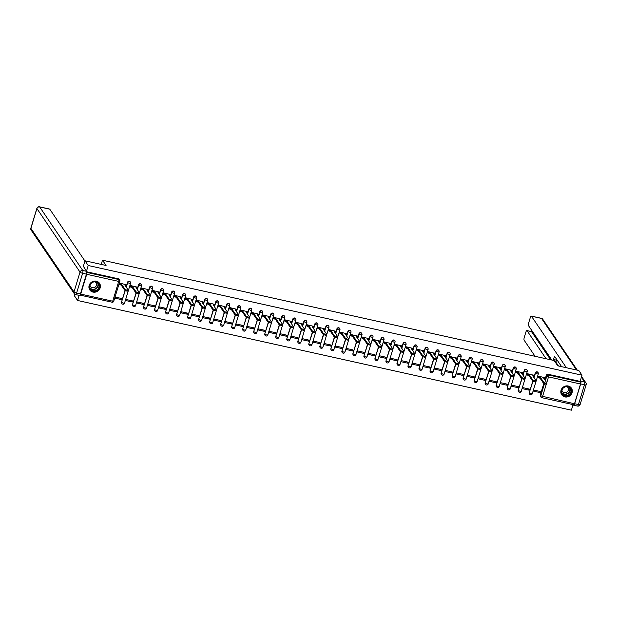 <?xml version="1.0" encoding="UTF-8"?>
<svg xmlns="http://www.w3.org/2000/svg" width="617" height="617" viewBox="0 0 617 617"><rect width="100%" height="100%" fill="white"/><g stroke="black" fill="none" stroke-linecap="round" stroke-linejoin="round"><path stroke-width="0.93" d="M130.256 281.938A1.512 1.396 145.9 0 0 127.511 282.331L127.688 282.594A1.512 1.396 -34.1 0 1 130.349 282.062A1.512 1.396 -34.1 0 1 130.511 283.226L129.423 283.38L127.688 282.594L126.292 287.183M141.278 284.383A1.512 1.396 145.9 0 0 138.532 284.784L138.709 285.046A1.512 1.396 -34.1 0 1 141.37 284.506A1.512 1.396 -34.1 0 1 141.532 285.671L140.445 285.833L138.709 285.046L137.313 289.628M152.299 286.836A1.512 1.396 145.9 0 0 149.553 287.229L149.73 287.491A1.512 1.396 -34.1 0 1 152.391 286.959A1.512 1.396 -34.1 0 1 152.553 288.116L151.466 288.278L149.73 287.491L148.335 292.08M163.32 289.28A1.512 1.396 145.9 0 0 160.574 289.682L160.752 289.936A1.512 1.396 -34.1 0 1 163.412 289.404A1.512 1.396 -34.1 0 1 163.574 290.568L162.487 290.723L160.752 289.936L159.356 294.525M174.333 291.733A1.512 1.396 145.9 0 0 171.595 292.126L171.773 292.389A1.512 1.396 -34.1 0 1 174.434 291.856A1.512 1.396 -34.1 0 1 174.596 293.013L173.5 293.175L171.773 292.389L170.377 296.978M185.355 294.178A1.512 1.396 145.9 0 0 182.617 294.579L182.794 294.833A1.512 1.396 -34.1 0 1 185.455 294.301A1.512 1.396 -34.1 0 1 185.617 295.466L184.522 295.62L182.794 294.833L181.398 299.422M196.376 296.623A1.512 1.396 145.9 0 0 193.638 297.024L193.807 297.286A1.512 1.396 -34.1 0 1 196.476 296.754A1.512 1.396 -34.1 0 1 196.638 297.911L195.543 298.073L193.807 297.286L192.419 301.867M207.397 299.075A1.512 1.396 145.9 0 0 204.651 299.469L204.829 299.731A1.512 1.396 -34.1 0 1 207.497 299.199A1.512 1.396 -34.1 0 1 207.659 300.363L206.564 300.518L204.829 299.731L203.44 304.32M218.418 301.52A1.512 1.396 145.9 0 0 215.672 301.921L215.85 302.183A1.512 1.396 -34.1 0 1 218.511 301.644A1.512 1.396 -34.1 0 1 218.68 302.808L217.585 302.97L215.85 302.183L214.461 306.765M229.439 303.973A1.512 1.396 145.9 0 0 226.694 304.366L226.871 304.628A1.512 1.396 -34.1 0 1 229.532 304.096A1.512 1.396 -34.1 0 1 229.701 305.253L228.606 305.415L226.871 304.628L225.475 309.217M240.46 306.418A1.512 1.396 145.9 0 0 237.715 306.819L237.892 307.073A1.512 1.396 -34.1 0 1 240.553 306.541A1.512 1.396 -34.1 0 1 240.715 307.706L239.627 307.86L237.892 307.073L236.496 311.662M251.481 308.87A1.512 1.396 145.9 0 0 248.736 309.264L248.913 309.526A1.512 1.396 -34.1 0 1 251.574 308.994A1.512 1.396 -34.1 0 1 251.736 310.15L250.649 310.312L248.913 309.526L247.517 314.115M262.503 311.315A1.512 1.396 145.9 0 0 259.757 311.716L259.934 311.971A1.512 1.396 -34.1 0 1 262.595 311.438A1.512 1.396 -34.1 0 1 262.757 312.603L261.67 312.757L259.934 311.971L258.538 316.56M273.516 313.76A1.512 1.396 145.9 0 0 270.778 314.161L270.956 314.423A1.512 1.396 -34.1 0 1 273.616 313.891A1.512 1.396 -34.1 0 1 273.778 315.048L272.683 315.21L270.956 314.423L269.56 319.004M284.537 316.212A1.512 1.396 145.9 0 0 281.799 316.606L281.977 316.868A1.512 1.396 -34.1 0 1 284.638 316.336A1.512 1.396 -34.1 0 1 284.799 317.5L283.704 317.655L281.977 316.868L280.581 321.457M295.558 318.657A1.512 1.396 145.9 0 0 292.82 319.058L292.99 319.321A1.512 1.396 -34.1 0 1 295.659 318.781A1.512 1.396 -34.1 0 1 295.821 319.945L294.725 320.107L292.99 319.321L291.602 323.902M306.58 321.11A1.512 1.396 145.9 0 0 303.842 321.503L304.011 321.765A1.512 1.396 -34.1 0 1 306.68 321.233A1.512 1.396 -34.1 0 1 306.842 322.39L305.747 322.552L304.011 321.765L302.623 326.354M317.601 323.555A1.512 1.396 145.9 0 0 314.855 323.956L315.032 324.21A1.512 1.396 -34.1 0 1 317.693 323.678A1.512 1.396 -34.1 0 1 317.863 324.843L316.768 324.997L315.032 324.21L313.644 328.799M328.622 326.007A1.512 1.396 145.9 0 0 325.876 326.401L326.054 326.663A1.512 1.396 -34.1 0 1 328.714 326.131A1.512 1.396 -34.1 0 1 328.884 327.288L327.789 327.45L326.054 326.663L324.658 331.252M339.643 328.452A1.512 1.396 145.9 0 0 336.897 328.853L337.075 329.108A1.512 1.396 -34.1 0 1 339.736 328.576A1.512 1.396 -34.1 0 1 339.898 329.74L338.81 329.894L337.075 329.108L335.679 333.697M350.664 330.897A1.512 1.396 145.9 0 0 347.919 331.298L348.096 331.56A1.512 1.396 -34.1 0 1 350.757 331.028A1.512 1.396 -34.1 0 1 350.919 332.185L349.831 332.347L348.096 331.56L346.7 336.142M361.685 333.35A1.512 1.396 145.9 0 0 358.94 333.751L359.117 334.005A1.512 1.396 -34.1 0 1 361.778 333.473A1.512 1.396 -34.1 0 1 361.94 334.638L360.852 334.792L359.117 334.005L357.721 338.594M372.707 335.795A1.512 1.396 145.9 0 0 369.961 336.196L370.138 336.458A1.512 1.396 -34.1 0 1 372.799 335.918A1.512 1.396 -34.1 0 1 372.961 337.083L371.866 337.244L370.138 336.458L368.742 341.039M383.72 338.247A1.512 1.396 145.9 0 0 380.982 338.64L381.159 338.903A1.512 1.396 -34.1 0 1 383.82 338.371A1.512 1.396 -34.1 0 1 383.982 339.527L382.887 339.689L381.159 338.903L379.763 343.492M394.741 340.692A1.512 1.396 145.9 0 0 392.003 341.093L392.181 341.348A1.512 1.396 -34.1 0 1 394.841 340.815A1.512 1.396 -34.1 0 1 395.003 341.98L393.908 342.134L392.181 341.348L390.785 345.936M405.762 343.145A1.512 1.396 145.9 0 0 403.024 343.538L403.194 343.8A1.512 1.396 -34.1 0 1 405.863 343.268A1.512 1.396 -34.1 0 1 406.025 344.425L404.929 344.587L403.194 343.8L401.806 348.389M416.784 345.589A1.512 1.396 145.9 0 0 414.038 345.99L414.215 346.245A1.512 1.396 -34.1 0 1 416.884 345.713A1.512 1.396 -34.1 0 1 417.046 346.877L415.951 347.032L414.215 346.245L412.827 350.834M427.805 348.034A1.512 1.396 145.9 0 0 425.059 348.435L425.236 348.698A1.512 1.396 -34.1 0 1 427.897 348.165A1.512 1.396 -34.1 0 1 428.067 349.322L426.972 349.484L425.236 348.698L423.848 353.286M438.826 350.487A1.512 1.396 145.9 0 0 436.08 350.888L436.258 351.142A1.512 1.396 -34.1 0 1 438.918 350.61A1.512 1.396 -34.1 0 1 439.088 351.775L437.993 351.929L436.258 351.142L434.862 355.731M449.847 352.932A1.512 1.396 145.9 0 0 447.101 353.333L447.279 353.595A1.512 1.396 -34.1 0 1 449.94 353.055A1.512 1.396 -34.1 0 1 450.101 354.22L449.014 354.382L447.279 353.595L445.883 358.176M460.868 355.384A1.512 1.396 145.9 0 0 458.123 355.778L458.3 356.04A1.512 1.396 -34.1 0 1 460.961 355.508A1.512 1.396 -34.1 0 1 461.123 356.665L460.035 356.827L458.3 356.04L456.904 360.629M471.889 357.829A1.512 1.396 145.9 0 0 469.144 358.23L469.321 358.492A1.512 1.396 -34.1 0 1 471.982 357.953A1.512 1.396 -34.1 0 1 472.144 359.117L469.321 358.492L467.925 363.074M482.903 360.282A1.512 1.396 145.9 0 0 480.165 360.675L480.342 360.937A1.512 1.396 -34.1 0 1 483.003 360.405A1.512 1.396 -34.1 0 1 483.165 361.562L482.07 361.724L480.342 360.937L478.946 365.526M493.924 362.727A1.512 1.396 145.9 0 0 491.186 363.128L491.363 363.382A1.512 1.396 -34.1 0 1 494.024 362.85A1.512 1.396 -34.1 0 1 494.186 364.015L493.091 364.169L491.363 363.382L489.967 367.971M504.945 365.171A1.512 1.396 145.9 0 0 502.207 365.572L502.377 365.835A1.512 1.396 -34.1 0 1 505.045 365.303A1.512 1.396 -34.1 0 1 505.207 366.459L504.112 366.621L502.377 365.835L500.989 370.424M515.966 367.624A1.512 1.396 145.9 0 0 513.228 368.025L513.398 368.28A1.512 1.396 -34.1 0 1 516.067 367.747A1.512 1.396 -34.1 0 1 516.228 368.912L515.133 369.066L513.398 368.28L512.01 372.869M526.987 370.069A1.512 1.396 145.9 0 0 524.242 370.47L524.419 370.732A1.512 1.396 -34.1 0 1 527.08 370.192A1.512 1.396 -34.1 0 1 527.25 371.357L526.154 371.519L524.419 370.732L523.031 375.313M538.009 372.521A1.512 1.396 145.9 0 0 535.263 372.915L535.44 373.177A1.512 1.396 -34.1 0 1 538.101 372.645A1.512 1.396 -34.1 0 1 538.271 373.809L537.176 373.964L535.44 373.177L534.044 377.766M564.902 396.916A5.885 5.453 145.9 0 0 571.134 394.525A5.885 5.453 145.9 0 0 571.435 388.155A5.885 5.453 145.9 0 0 568.218 386.003A5.885 5.453 145.9 0 0 561.987 388.401A5.885 5.453 145.9 0 0 561.686 394.764A5.885 5.453 145.9 0 0 564.902 396.916M93.005 292.088A5.885 5.453 145.9 0 0 99.237 289.689A5.885 5.453 145.9 0 0 99.538 283.326A5.885 5.453 145.9 0 0 96.321 281.175A5.885 5.453 145.9 0 0 90.09 283.565A5.885 5.453 145.9 0 0 89.789 289.936A5.885 5.453 145.9 0 0 93.005 292.088M74.858 294.255L74.395 295.782L77.58 300.479L571.381 410.182L573.07 404.621M85.023 260.798L88.208 265.503L582.008 375.198L578.815 370.501L557.768 365.819L554.189 360.552L102.499 260.212L106.07 265.48L85.023 260.798L83.295 266.475M79.955 295.019L79.963 295.019A1.512 0.432 -77.5 0 0 80.056 295.096A1.512 0.432 -77.5 0 0 80.704 294.093L86.719 274.295A1.512 0.432 -77.5 0 0 86.827 272.421L118.826 279.532A1.512 1.396 -34.1 0 1 119.814 281.244L119.845 281.375A1.512 1.512 0 0 0 119.652 280.087L119.158 279.354A1.512 1.396 -34.1 0 0 118.333 278.799L118.826 279.532A1.512 0.432 -77.5 0 1 118.719 281.406L86.719 274.295M86.488 271.179L88.208 265.503M77.58 300.479L79.138 295.366M546.307 384.16L542.497 396.685A1.512 0.432 102.5 0 1 541.849 397.687A1.512 0.432 102.5 0 1 541.757 397.61A1.512 1.396 -34.1 0 1 540.932 397.063L540.43 396.33A1.512 1.396 -34.1 0 1 540.268 395.165L543.824 383.473M544.896 379.956L546.284 375.367L546.785 376.1A1.512 1.396 -34.1 0 1 548.621 375.013L580.62 382.124A1.512 0.432 102.5 0 1 580.52 383.998L574.504 403.796A1.512 0.432 102.5 0 1 573.856 404.798A1.512 0.432 102.5 0 1 573.756 404.721M580.62 382.124L580.127 381.391L582.008 375.198M544.61 377.643L538.286 376.131L538.086 377.203M540.076 392.582L540.392 391.533L534.037 390.121L533.72 391.17L540.076 392.582L539.181 391.263M529.054 390.137L529.371 389.088L523.015 387.677L522.699 388.725L529.054 390.137L528.16 388.818M533.597 375.19L527.265 373.678L527.065 374.758M518.033 387.684L518.349 386.635L511.994 385.224L511.678 386.273L518.033 387.684L517.139 386.365M522.576 372.745L516.244 371.233L516.043 372.306M507.012 385.239L507.336 384.19L500.973 382.779L500.657 383.828L507.012 385.239L506.117 383.921M511.555 370.3L505.223 368.781L505.022 369.861M495.991 382.787L496.315 381.738L489.952 380.327L489.636 381.375L495.991 382.787L495.096 381.468M500.534 367.848L494.202 366.336L494.001 367.408M484.97 380.342L485.294 379.293L478.931 377.882L478.615 378.931L484.97 380.342L484.075 379.023M489.512 365.403L483.188 363.891L482.98 364.963M473.956 377.897L474.272 376.84L467.91 375.429L467.593 376.478L473.956 377.897L473.062 376.578M478.491 362.95L472.167 361.439L471.959 362.518M462.935 375.445L463.251 374.396L456.896 372.984L456.572 374.033L462.935 375.445L462.04 374.126M467.47 360.505L461.146 358.994L460.945 360.066M451.914 373L452.23 371.951L445.875 370.532L445.551 371.588L451.914 373L451.019 371.681M456.449 358.053L450.125 356.541L449.924 357.621M440.893 370.547L441.209 369.498L434.854 368.087L434.53 369.136L440.893 370.547L439.998 369.228M445.428 355.608L439.103 354.096L438.903 355.168M429.872 368.102L430.188 367.053L423.833 365.642L423.517 366.691L429.872 368.102L428.977 366.783M434.414 353.163L428.082 351.644L427.882 352.723M418.85 365.65L419.167 364.601L412.812 363.189L412.495 364.238L418.85 365.65L417.956 364.331M423.393 350.711L417.061 349.199L416.861 350.271M407.829 363.205L408.146 362.156L401.79 360.744L401.474 361.793L407.829 363.205L406.935 361.886M412.372 348.266L406.04 346.754L405.839 347.826M396.808 360.76L397.132 359.703L390.769 358.292L390.453 359.341L396.808 360.76L395.913 359.441M401.351 345.813L395.019 344.301L394.818 345.373M385.787 358.307L386.111 357.258L379.748 355.847L379.432 356.896L385.787 358.307L384.892 356.988M390.33 343.368L384.005 341.857L383.797 342.929M374.766 355.862L375.09 354.814L368.727 353.394L368.411 354.451L374.766 355.862L373.871 354.544M379.308 340.916L372.984 339.404L372.776 340.484M363.752 353.41L364.069 352.361L357.713 350.95L357.39 351.998L363.752 353.41L362.858 352.091M368.287 338.471L361.963 336.959L361.755 338.031M352.731 350.965L353.047 349.916L346.692 348.505L346.368 349.554L352.731 350.965L351.837 349.646M357.266 336.026L350.942 334.507L350.741 335.586M341.71 348.512L342.026 347.464L335.671 346.052L335.347 347.101L341.71 348.512L340.815 347.194M346.245 333.573L339.921 332.062L339.72 333.134M330.689 346.068L331.005 345.019L324.65 343.607L324.334 344.656L330.689 346.068L329.794 344.749M335.224 331.128L328.9 329.609L328.699 330.689M319.668 343.623L319.984 342.566L313.629 341.155L313.313 342.204L319.668 343.623L318.773 342.296M324.21 328.676L317.878 327.164L317.678 328.236M308.647 341.17L308.963 340.121L302.608 338.71L302.291 339.759L308.647 341.17L307.752 339.851M313.189 326.231L306.857 324.719L306.657 325.791M297.625 338.725L297.949 337.676L291.586 336.257L291.27 337.314L297.625 338.725L296.731 337.406M302.168 323.778L295.836 322.267L295.636 323.347M286.604 336.273L286.928 335.224L280.565 333.812L280.249 334.861L286.604 336.273L285.71 334.954M291.147 321.334L284.815 319.822L284.614 320.894M275.583 333.828L275.907 332.779L269.544 331.368L269.228 332.416L275.583 333.828L274.688 332.509M280.126 318.881L273.801 317.369L273.593 318.449M264.57 331.375L264.886 330.326L258.523 328.915L258.207 329.964L264.57 331.375L263.675 330.056M269.105 316.436L262.78 314.925L262.572 315.997M253.548 328.93L253.865 327.882L247.51 326.47L247.186 327.519L253.548 328.93L252.654 327.612M258.083 313.991L251.759 312.472L251.559 313.552M242.527 326.478L242.843 325.429L236.488 324.018L236.164 325.066L242.527 326.478L241.633 325.159M247.062 311.539L240.738 310.027L240.537 311.099M231.506 324.033L231.822 322.984L225.467 321.573L225.143 322.622L231.506 324.033L230.611 322.714M236.041 309.094L229.717 307.582L229.516 308.654M220.485 321.588L220.801 320.539L214.446 319.12L214.13 320.169L220.485 321.588L219.59 320.269M225.028 306.641L218.696 305.13L218.495 306.209M209.464 319.136L209.78 318.087L203.425 316.675L203.109 317.724L209.464 319.136L208.569 317.817M214.006 304.196L207.674 302.685L207.474 303.757M198.443 316.691L198.759 315.642L192.404 314.23L192.088 315.279L198.443 316.691L197.548 315.372M202.985 301.744L196.653 300.232L196.453 301.312M187.421 314.238L187.745 313.189L181.383 311.778L181.066 312.827L187.421 314.238L186.527 312.919M191.964 299.299L185.632 297.787L185.432 298.859M176.4 311.793L176.724 310.744L170.361 309.333L170.045 310.382L176.4 311.793L175.506 310.474M180.943 296.854L174.619 295.335L174.41 296.415M165.379 309.341L165.703 308.292L159.34 306.88L159.024 307.929L165.379 309.341L164.484 308.022M169.922 294.402L163.598 292.89L163.389 293.962M154.366 306.896L154.682 305.847L148.327 304.436L148.003 305.484L154.366 306.896L153.471 305.577M158.901 291.957L152.576 290.445L152.368 291.517M143.345 304.451L143.661 303.402L137.306 301.983L136.982 303.032L143.345 304.451L142.45 303.132M147.879 289.504L141.555 287.992L141.355 289.072M132.323 301.998L132.64 300.949L126.284 299.538L125.961 300.587L132.323 301.998L131.429 300.68M136.858 287.059L130.534 285.548L130.334 286.62M121.302 299.553L121.618 298.505L115.263 297.093L114.947 298.142L121.302 299.553L120.408 298.235M125.837 284.607L119.513 283.095L119.312 284.175M121.757 303.417A1.512 1.396 145.9 0 1 121.495 302.137L125.05 290.445M126.123 286.92L127.511 282.331M132.778 305.87A1.512 1.396 145.9 0 1 132.516 304.582L136.072 292.89M137.136 289.373L138.532 284.784M143.8 308.315A1.512 1.396 145.9 0 1 143.537 307.027L147.093 295.342M148.157 291.818L149.553 287.229M154.821 310.767A1.512 1.396 145.9 0 1 154.559 309.479L158.106 297.787M159.178 294.263L160.574 289.682M165.834 313.212A1.512 1.396 145.9 0 1 165.58 311.924L169.127 300.24M170.199 296.715L171.595 292.126M176.855 315.665A1.512 1.396 145.9 0 1 176.601 314.377L180.149 302.685M181.221 299.16L182.617 294.579M187.876 318.11A1.512 1.396 145.9 0 1 187.622 316.822L191.17 305.13M192.242 301.613L193.638 297.024M198.898 320.555A1.512 1.396 145.9 0 1 198.643 319.274L202.191 307.582M203.263 304.058L204.651 299.469M209.919 323.007A1.512 1.396 145.9 0 1 209.657 321.719L213.212 310.027M214.284 306.51L215.672 301.921M220.94 325.452A1.512 1.396 145.9 0 1 220.678 324.164L224.233 312.48M225.305 308.955L226.694 304.366M231.961 327.905A1.512 1.396 145.9 0 1 231.699 326.617L235.254 314.925M236.319 311.4L237.715 306.819M242.982 330.35A1.512 1.396 145.9 0 1 242.72 329.062L246.276 317.377M247.34 313.852L248.736 309.264M254.003 332.802A1.512 1.396 145.9 0 1 253.741 331.514L257.297 319.822M258.361 316.297L259.757 311.716M265.025 335.247A1.512 1.396 145.9 0 1 264.762 333.959L268.31 322.267M269.382 318.75L270.778 314.161M276.038 337.692A1.512 1.396 145.9 0 1 275.784 336.412L279.331 324.719M280.403 321.195L281.799 316.606M287.059 340.144A1.512 1.396 145.9 0 1 286.805 338.856L290.352 327.164M291.425 323.647L292.82 319.058M298.08 342.589A1.512 1.396 145.9 0 1 297.826 341.309L301.374 329.617M302.446 326.092L303.842 321.503M309.102 345.042A1.512 1.396 145.9 0 1 308.839 343.754L312.395 332.062M313.467 328.545L314.855 323.956M320.123 347.487A1.512 1.396 145.9 0 1 319.861 346.199L323.416 334.514M324.488 330.99L325.876 326.401M331.144 349.939A1.512 1.396 145.9 0 1 330.882 348.651L334.437 336.959M335.509 333.435L336.897 328.853M342.165 352.384A1.512 1.396 145.9 0 1 341.903 351.096L345.458 339.404M346.523 335.887L347.919 331.298M353.186 354.829A1.512 1.396 145.9 0 1 352.924 353.549L356.479 341.857M357.544 338.332L358.94 333.751M364.207 357.282A1.512 1.396 145.9 0 1 363.945 355.994L367.493 344.301M368.565 340.785L369.961 336.196M375.221 359.726A1.512 1.396 145.9 0 1 374.966 358.446L378.514 346.754M379.586 343.229L380.982 338.64M386.242 362.179A1.512 1.396 145.9 0 1 385.987 360.891L389.535 349.199M390.607 345.682L392.003 341.093M397.263 364.624A1.512 1.396 145.9 0 1 397.009 363.336L400.556 351.651M401.628 348.127L403.024 343.538M408.284 367.076A1.512 1.396 145.9 0 1 408.03 365.788L411.578 354.096M412.65 350.572L414.038 345.99M419.305 369.521A1.512 1.396 145.9 0 1 419.043 368.233L422.599 356.541M423.671 353.024L425.059 348.435M430.327 371.966A1.512 1.396 145.9 0 1 430.064 370.686L433.62 358.994M434.692 355.469L436.08 350.888M441.348 374.419A1.512 1.396 145.9 0 1 441.086 373.131L444.641 361.439M445.705 357.922L447.101 353.333M452.369 376.864A1.512 1.396 145.9 0 1 452.107 375.583L455.662 363.891M456.727 360.367L458.123 355.778M463.39 379.316A1.512 1.396 145.9 0 1 463.128 378.028L466.683 366.336M467.748 362.819L469.144 358.23M474.411 381.761A1.512 1.396 145.9 0 1 474.149 380.473L477.697 368.789M478.769 365.264L480.165 360.675M485.425 384.214A1.512 1.396 145.9 0 1 485.17 382.926L488.718 371.233M489.79 367.709L491.186 363.128M496.446 386.658A1.512 1.396 145.9 0 1 496.191 385.37L499.739 373.686M500.811 370.161L502.207 365.572M507.467 389.103A1.512 1.396 145.9 0 1 507.213 387.823L510.76 376.131M511.832 372.606L513.228 368.025M518.488 391.556A1.512 1.396 145.9 0 1 518.226 390.268L521.781 378.576M522.854 375.059L524.242 370.47M529.509 394.001A1.512 1.396 145.9 0 1 529.247 392.72L532.803 381.028M533.875 377.504L535.263 372.915M101.227 264.4L102.499 260.212M86.727 271.781L118.333 278.799M580.127 381.391L548.127 374.28A1.512 1.396 145.9 0 0 546.284 375.367M538.279 376.169L540.477 377.511L540.199 378.422L538.001 377.08M546.654 383.867A1.735 0.432 -163.1 0 1 546.693 384.013A1.735 0.432 -163.1 0 1 545.15 383.99A1.735 0.432 -163.1 0 1 543.407 383.149L540.199 378.422M540.477 377.511L543.685 382.239A1.735 0.432 16.9 0 0 545.428 383.08A1.735 0.432 16.9 0 0 546.971 383.103A1.735 0.432 16.9 0 0 546.932 382.956L543.724 378.236L544.958 378.221L544.526 377.511M527.257 373.717L529.455 375.067L529.178 375.977L526.98 374.627M535.633 381.422A1.735 0.432 -163.1 0 1 535.672 381.561A1.735 0.432 -163.1 0 1 534.129 381.545A1.735 0.432 -163.1 0 1 532.386 380.697L529.178 375.977M529.455 375.067L532.664 379.787A1.735 0.432 16.9 0 0 534.407 380.635A1.735 0.432 16.9 0 0 535.949 380.65A1.735 0.432 16.9 0 0 535.911 380.512L532.702 375.784L533.936 375.776L533.504 375.067M516.236 371.272L518.434 372.614L518.157 373.524L515.959 372.182M524.612 378.969A1.735 0.432 -163.1 0 1 524.651 379.116A1.735 0.432 -163.1 0 1 523.108 379.093A1.735 0.432 -163.1 0 1 521.365 378.252L518.157 373.524M518.434 372.614L521.643 377.342A1.735 0.432 16.9 0 0 523.386 378.182A1.735 0.432 16.9 0 0 524.928 378.206A1.735 0.432 16.9 0 0 524.89 378.059L521.689 373.339L522.915 373.331L522.491 372.622M551.814 360.027L528.53 325.691A2.267 0.648 -77.5 0 1 528.684 322.884L530.296 317.562A2.267 0.648 -77.5 0 1 531.268 316.066L541.371 318.31A2.267 0.648 102.5 0 1 541.518 318.418L531.414 316.174A2.267 0.648 -77.5 0 0 531.268 316.066M553.194 360.336A2.267 0.648 -77.5 0 0 553.518 359.495L556.627 360.189A2.267 0.648 102.5 0 1 555.655 361.693L554.845 361.508M561.617 366.675L554.521 356.21L553.518 359.495M566.391 367.74L531.414 316.174M580.651 383.921L574.635 403.719L578.445 404.567L584.461 384.769L580.651 383.921A2.267 0.648 -77.5 0 0 580.805 381.113L580.396 380.504M526.872 330.542L531.391 331.553A2.267 0.648 102.5 0 1 531.538 331.661L527.018 330.658A2.267 0.648 -77.5 0 0 526.872 330.542A2.267 0.648 -77.5 0 0 525.9 332.046L524.28 337.368A2.267 0.648 -77.5 0 0 524.126 340.175L535.07 356.302M531.376 329.894L530.913 331.445M527.018 330.658L546.076 358.747M574.635 403.719A2.267 0.648 -77.5 0 1 573.663 405.222A2.267 0.648 -77.5 0 1 573.517 405.114L573.201 404.652M558.501 365.981L555.57 361.67M531.538 331.661L550.595 359.757M556.812 359.588L556.627 360.189M80.411 293.931L86.426 274.133L82.616 273.285L76.601 293.083L80.411 293.931A2.267 0.648 102.5 0 1 79.439 295.435L75.629 294.587A2.267 0.648 -77.5 0 0 76.601 293.083A2.267 0.563 16.9 0 1 74.001 291.903L80.017 272.105L36.912 208.561L30.896 228.359L74.001 291.903A2.267 2.098 145.9 0 0 74.241 293.646A2.267 2.267 0 0 0 75.629 294.587A2.267 0.648 -77.5 0 1 75.482 294.471M30.85 228.174A2.267 2.267 0 0 0 31.143 230.102A2.267 2.098 145.9 0 1 30.896 228.359A2.267 0.563 -163.1 0 1 30.85 228.174L36.866 208.376A2.267 0.563 16.9 0 0 36.912 208.561A2.267 2.098 145.9 0 1 39.673 206.934A2.267 0.648 -77.5 0 0 39.527 206.818L49.622 209.063A2.267 0.648 102.5 0 1 49.769 209.178L39.673 206.934L82.771 270.477L86.588 271.326L83.349 266.289M84.945 261.037L49.769 209.178M86.588 271.326A2.267 0.648 102.5 0 1 86.426 274.133M571.203 392.335A5.098 4.72 -34.1 0 1 564.995 395.998A5.098 4.72 -34.1 0 1 561.663 390.214A5.098 4.72 -34.1 0 1 567.864 386.55A5.098 4.72 -34.1 0 1 571.203 392.335M561.933 390.175A4.72 4.365 145.9 0 0 566.969 395.543A4.72 4.365 145.9 0 0 570.255 388.502A4.72 4.365 145.9 0 0 561.933 390.175A3.363 3.108 145.9 0 0 568.326 390.129A3.363 3.108 145.9 0 0 567.062 386.689M561.231 393.931A5.854 5.414 145.9 0 0 561.593 394.556A5.854 5.414 145.9 0 0 567.2 396.716A5.854 5.414 145.9 0 0 571.905 392.489A5.854 5.414 145.9 0 0 571.273 387.985A5.854 5.414 145.9 0 0 570.825 387.422M99.306 287.499A5.098 4.72 -34.1 0 1 93.098 291.162A5.098 4.72 -34.1 0 1 89.766 285.378A5.098 4.72 -34.1 0 1 95.967 281.714A5.098 4.72 -34.1 0 1 99.306 287.499M90.036 285.339A4.72 4.365 145.9 0 0 95.072 290.707A4.72 4.365 145.9 0 0 98.358 283.673A4.72 4.365 145.9 0 0 90.036 285.339A3.363 3.108 145.9 0 0 96.429 285.293A3.363 3.108 145.9 0 0 95.165 281.853M89.334 289.103A5.854 5.414 145.9 0 0 89.696 289.72A5.854 5.414 145.9 0 0 95.303 291.88A5.854 5.414 145.9 0 0 100.008 287.653A5.854 5.414 145.9 0 0 99.376 283.157A5.854 5.414 145.9 0 0 98.928 282.594M505.215 368.827L507.413 370.169L507.135 371.079L504.937 369.73M513.591 376.524A1.735 0.432 -163.1 0 1 513.629 376.671A1.735 0.432 -163.1 0 1 512.095 376.648A1.735 0.432 -163.1 0 1 510.344 375.799L507.135 371.079M507.413 370.169L510.621 374.889A1.735 0.432 16.9 0 0 512.365 375.738A1.735 0.432 16.9 0 0 513.907 375.761A1.735 0.432 16.9 0 0 513.868 375.614L510.668 370.886L511.894 370.879L511.47 370.169M494.194 366.375L496.392 367.717L496.122 368.627L493.916 367.285M502.57 374.072A1.735 0.432 -163.1 0 1 502.608 374.218A1.735 0.432 -163.1 0 1 501.073 374.195A1.735 0.432 -163.1 0 1 499.323 373.354L496.122 368.627M496.392 367.717L499.6 372.444A1.735 0.432 16.9 0 0 501.351 373.285A1.735 0.432 16.9 0 0 502.886 373.308A1.735 0.432 16.9 0 0 502.847 373.169L499.647 368.442L500.873 368.434L500.449 367.724M483.173 363.93L485.378 365.272L485.101 366.182L482.895 364.84M491.556 371.627A1.735 0.432 -163.1 0 1 491.587 371.773A1.735 0.432 -163.1 0 1 490.052 371.75A1.735 0.432 -163.1 0 1 488.302 370.902L485.101 366.182M485.378 365.272L488.579 369.999A1.735 0.432 16.9 0 0 490.33 370.84A1.735 0.432 16.9 0 0 491.865 370.863A1.735 0.432 16.9 0 0 491.826 370.717L488.625 365.997L489.852 365.981L489.428 365.272M472.152 361.477L474.357 362.827L474.08 363.729L471.874 362.387M480.535 369.182A1.735 0.432 -163.1 0 1 480.566 369.321A1.735 0.432 -163.1 0 1 479.031 369.305A1.735 0.432 -163.1 0 1 477.28 368.457L474.08 363.729M474.357 362.827L477.558 367.547A1.735 0.432 16.9 0 0 479.309 368.395A1.735 0.432 16.9 0 0 480.844 368.411A1.735 0.432 16.9 0 0 480.805 368.272L477.604 363.544L478.831 363.536L478.406 362.827M461.13 359.032L463.336 360.374L463.058 361.284L460.853 359.942M469.514 366.729A1.735 0.432 -163.1 0 1 469.545 366.876A1.735 0.432 -163.1 0 1 468.01 366.853A1.735 0.432 -163.1 0 1 466.259 366.012L463.058 361.284M463.336 360.374L466.537 365.102A1.735 0.432 16.9 0 0 468.288 365.943A1.735 0.432 16.9 0 0 469.822 365.966A1.735 0.432 16.9 0 0 469.792 365.819L466.583 361.099L467.817 361.084L467.385 360.374M450.109 356.58L452.315 357.929L452.037 358.839L449.839 357.49M458.493 364.285A1.735 0.432 -163.1 0 1 458.531 364.423A1.735 0.432 -163.1 0 1 456.989 364.408A1.735 0.432 -163.1 0 1 455.246 363.56L452.037 358.839M452.315 357.929L455.516 362.649A1.735 0.432 16.9 0 0 457.266 363.498A1.735 0.432 16.9 0 0 458.801 363.513A1.735 0.432 16.9 0 0 458.77 363.374L455.562 358.647L456.796 358.639L456.364 357.929M439.088 354.135L441.294 355.477L441.016 356.387L438.818 355.045M447.472 361.832A1.735 0.432 -163.1 0 1 447.51 361.978A1.735 0.432 -163.1 0 1 445.968 361.955A1.735 0.432 -163.1 0 1 444.225 361.115L441.016 356.387M441.294 355.477L444.495 360.205A1.735 0.432 16.9 0 0 446.245 361.045A1.735 0.432 16.9 0 0 447.788 361.068A1.735 0.432 16.9 0 0 447.749 360.922L444.541 356.202L445.775 356.194L445.343 355.485M428.075 351.682L430.273 353.032L429.995 353.942L427.797 352.592M436.45 359.387A1.735 0.432 -163.1 0 1 436.489 359.534A1.735 0.432 -163.1 0 1 434.946 359.51A1.735 0.432 -163.1 0 1 433.203 358.662L429.995 353.942M430.273 353.032L433.481 357.752A1.735 0.432 16.9 0 0 435.224 358.6A1.735 0.432 16.9 0 0 436.767 358.624A1.735 0.432 16.9 0 0 436.728 358.477L433.52 353.749L434.754 353.742L434.322 353.032M417.053 349.237L419.252 350.579L418.974 351.489L416.776 350.147M425.429 356.935A1.735 0.432 -163.1 0 1 425.468 357.081A1.735 0.432 -163.1 0 1 423.925 357.058A1.735 0.432 -163.1 0 1 422.182 356.217L418.974 351.489M419.252 350.579L422.46 355.307A1.735 0.432 16.9 0 0 424.203 356.148A1.735 0.432 16.9 0 0 425.745 356.171A1.735 0.432 16.9 0 0 425.707 356.032L422.506 351.304L423.732 351.297L423.308 350.587M406.032 346.793L408.23 348.135L407.953 349.045L405.755 347.703M414.408 354.49A1.735 0.432 -163.1 0 1 414.447 354.636A1.735 0.432 -163.1 0 1 412.912 354.613A1.735 0.432 -163.1 0 1 411.161 353.765L407.953 349.045M408.23 348.135L411.439 352.855A1.735 0.432 16.9 0 0 413.182 353.703A1.735 0.432 16.9 0 0 414.724 353.726A1.735 0.432 16.9 0 0 414.686 353.58L411.485 348.86L412.711 348.844L412.287 348.135M395.011 344.34L397.209 345.682L396.939 346.592L394.733 345.25M403.387 352.045A1.735 0.432 -163.1 0 1 403.425 352.184A1.735 0.432 -163.1 0 1 401.891 352.16A1.735 0.432 -163.1 0 1 400.14 351.32L396.939 346.592M397.209 345.682L400.418 350.41A1.735 0.432 16.9 0 0 402.161 351.258A1.735 0.432 16.9 0 0 403.703 351.274A1.735 0.432 16.9 0 0 403.665 351.135L400.464 346.407L401.69 346.399L401.266 345.69M383.99 341.895L386.188 343.237L385.918 344.147L383.712 342.805M392.366 349.592A1.735 0.432 -163.1 0 1 392.404 349.739A1.735 0.432 -163.1 0 1 390.87 349.716A1.735 0.432 -163.1 0 1 389.119 348.875L385.918 344.147M386.188 343.237L389.396 347.965A1.735 0.432 16.9 0 0 391.147 348.806A1.735 0.432 16.9 0 0 392.682 348.829A1.735 0.432 16.9 0 0 392.643 348.682L389.443 343.962L390.669 343.947L390.245 343.237M372.969 339.443L375.175 340.792L374.897 341.702L372.691 340.353M381.352 347.147A1.735 0.432 -163.1 0 1 381.383 347.286A1.735 0.432 -163.1 0 1 379.848 347.271A1.735 0.432 -163.1 0 1 378.098 346.422L374.897 341.702M375.175 340.792L378.375 345.512A1.735 0.432 16.9 0 0 380.126 346.361A1.735 0.432 16.9 0 0 381.661 346.376A1.735 0.432 16.9 0 0 381.622 346.237L378.422 341.51L379.648 341.502L379.224 340.792M361.948 336.998L364.153 338.34L363.876 339.25L361.67 337.908M370.331 344.695A1.735 0.432 -163.1 0 1 370.362 344.841A1.735 0.432 -163.1 0 1 368.827 344.818A1.735 0.432 -163.1 0 1 367.076 343.978L363.876 339.25M364.153 338.34L367.354 343.067A1.735 0.432 16.9 0 0 369.105 343.908A1.735 0.432 16.9 0 0 370.64 343.931A1.735 0.432 16.9 0 0 370.609 343.785L367.4 339.065L368.634 339.049L368.202 338.347M350.926 334.545L353.132 335.895L352.855 336.805L350.649 335.455M359.31 342.25A1.735 0.432 -163.1 0 1 359.349 342.389A1.735 0.432 -163.1 0 1 357.806 342.373A1.735 0.432 -163.1 0 1 356.055 341.525L352.855 336.805M353.132 335.895L356.333 340.615A1.735 0.432 16.9 0 0 358.084 341.463A1.735 0.432 16.9 0 0 359.618 341.486A1.735 0.432 16.9 0 0 359.588 341.34L356.379 336.612L357.613 336.604L357.181 335.895M339.905 332.1L342.111 333.442L341.833 334.352L339.635 333.01M348.289 339.797A1.735 0.432 -163.1 0 1 348.327 339.944A1.735 0.432 -163.1 0 1 346.785 339.921A1.735 0.432 -163.1 0 1 345.042 339.08L341.833 334.352M342.111 333.442L345.312 338.17A1.735 0.432 16.9 0 0 347.062 339.011A1.735 0.432 16.9 0 0 348.597 339.034A1.735 0.432 16.9 0 0 348.566 338.887L345.358 334.167L346.592 334.159L346.16 333.45M328.892 329.655L331.09 330.997L330.812 331.907L328.614 330.565M337.268 337.352A1.735 0.432 -163.1 0 1 337.306 337.499A1.735 0.432 -163.1 0 1 335.764 337.476A1.735 0.432 -163.1 0 1 334.021 336.627L330.812 331.907M331.09 330.997L334.298 335.717A1.735 0.432 16.9 0 0 336.041 336.566A1.735 0.432 16.9 0 0 337.584 336.589A1.735 0.432 16.9 0 0 337.545 336.442L334.337 331.715L335.571 331.707L335.139 330.997M317.871 327.203L320.069 328.545L319.791 329.455L317.593 328.113M326.246 334.908A1.735 0.432 -163.1 0 1 326.285 335.046A1.735 0.432 -163.1 0 1 324.743 335.023A1.735 0.432 -163.1 0 1 323 334.183L319.791 329.455M320.069 328.545L323.277 333.273A1.735 0.432 16.9 0 0 325.02 334.121A1.735 0.432 16.9 0 0 326.563 334.136A1.735 0.432 16.9 0 0 326.524 333.998L323.316 329.27L324.55 329.262L324.118 328.553M306.85 324.758L309.048 326.1L308.77 327.01L306.572 325.668M315.225 332.455A1.735 0.432 -163.1 0 1 315.264 332.602A1.735 0.432 -163.1 0 1 313.721 332.578A1.735 0.432 -163.1 0 1 311.978 331.738L308.77 327.01M309.048 326.1L312.256 330.828A1.735 0.432 16.9 0 0 313.999 331.668A1.735 0.432 16.9 0 0 315.542 331.691A1.735 0.432 16.9 0 0 315.503 331.545L312.302 326.825L313.529 326.809L313.104 326.1M295.828 322.305L298.026 323.655L297.749 324.565L295.551 323.215M304.204 330.01A1.735 0.432 -163.1 0 1 304.243 330.149A1.735 0.432 -163.1 0 1 302.708 330.134A1.735 0.432 -163.1 0 1 300.957 329.285L297.749 324.565M298.026 323.655L301.235 328.375A1.735 0.432 16.9 0 0 302.978 329.223A1.735 0.432 16.9 0 0 304.52 329.239A1.735 0.432 16.9 0 0 304.482 329.1L301.281 324.372L302.507 324.365L302.083 323.655M284.807 319.861L287.005 321.202L286.735 322.113L284.53 320.771M293.183 327.558A1.735 0.432 -163.1 0 1 293.222 327.704A1.735 0.432 -163.1 0 1 291.687 327.681A1.735 0.432 -163.1 0 1 289.936 326.84L286.735 322.113M287.005 321.202L290.214 325.93A1.735 0.432 16.9 0 0 291.964 326.771A1.735 0.432 16.9 0 0 293.499 326.794A1.735 0.432 16.9 0 0 293.461 326.648L290.26 321.927L291.486 321.912L291.062 321.21M273.786 317.408L275.992 318.758L275.714 319.668L273.508 318.318M282.17 325.113A1.735 0.432 -163.1 0 1 282.2 325.252A1.735 0.432 -163.1 0 1 280.666 325.236A1.735 0.432 -163.1 0 1 278.915 324.388L275.714 319.668M275.992 318.758L279.192 323.478A1.735 0.432 16.9 0 0 280.943 324.326A1.735 0.432 16.9 0 0 282.478 324.349A1.735 0.432 16.9 0 0 282.439 324.203L279.239 319.475L280.465 319.467L280.041 318.758M262.765 314.963L264.971 316.305L264.693 317.215L262.487 315.873M271.148 322.66A1.735 0.432 -163.1 0 1 271.179 322.807A1.735 0.432 -163.1 0 1 269.644 322.784A1.735 0.432 -163.1 0 1 267.894 321.943L264.693 317.215M264.971 316.305L268.171 321.033A1.735 0.432 16.9 0 0 269.922 321.873A1.735 0.432 16.9 0 0 271.457 321.897A1.735 0.432 16.9 0 0 271.418 321.75L268.218 317.03L269.444 317.022L269.02 316.313M251.744 312.518L253.949 313.86L253.672 314.77L251.466 313.421M260.127 320.215A1.735 0.432 -163.1 0 1 260.158 320.362A1.735 0.432 -163.1 0 1 258.623 320.339A1.735 0.432 -163.1 0 1 256.873 319.49L253.672 314.77M253.949 313.86L257.15 318.58A1.735 0.432 16.9 0 0 258.901 319.429A1.735 0.432 16.9 0 0 260.436 319.452A1.735 0.432 16.9 0 0 260.405 319.305L257.196 314.577L258.43 314.57L257.999 313.86M240.723 310.066L242.928 311.408L242.651 312.318L240.453 310.976M249.106 317.77A1.735 0.432 -163.1 0 1 249.145 317.909A1.735 0.432 -163.1 0 1 247.602 317.886A1.735 0.432 -163.1 0 1 245.859 317.045L242.651 312.318M242.928 311.408L246.129 316.135A1.735 0.432 16.9 0 0 247.88 316.984A1.735 0.432 16.9 0 0 249.415 316.999A1.735 0.432 16.9 0 0 249.384 316.86L246.175 312.133L247.409 312.125L246.977 311.415M229.701 307.621L231.907 308.963L231.63 309.873L229.431 308.531M238.085 315.318A1.735 0.432 -163.1 0 1 238.123 315.464A1.735 0.432 -163.1 0 1 236.581 315.441A1.735 0.432 -163.1 0 1 234.838 314.593L231.63 309.873M231.907 308.963L235.108 313.691A1.735 0.432 16.9 0 0 236.859 314.531A1.735 0.432 16.9 0 0 238.401 314.554A1.735 0.432 16.9 0 0 238.363 314.408L235.154 309.688L236.388 309.672L235.956 308.963M218.688 305.168L220.886 306.518L220.608 307.42L218.41 306.078M227.064 312.873A1.735 0.432 -163.1 0 1 227.102 313.012A1.735 0.432 -163.1 0 1 225.56 312.996A1.735 0.432 -163.1 0 1 223.817 312.148L220.608 307.42M220.886 306.518L224.094 311.238A1.735 0.432 16.9 0 0 225.837 312.086A1.735 0.432 16.9 0 0 227.38 312.102A1.735 0.432 16.9 0 0 227.341 311.963L224.133 307.235L225.367 307.227L224.935 306.518M207.667 302.723L209.865 304.065L209.587 304.975L207.389 303.633M216.043 310.42A1.735 0.432 -163.1 0 1 216.081 310.567A1.735 0.432 -163.1 0 1 214.539 310.544A1.735 0.432 -163.1 0 1 212.796 309.703L209.587 304.975M209.865 304.065L213.073 308.793A1.735 0.432 16.9 0 0 214.816 309.634A1.735 0.432 16.9 0 0 216.359 309.657A1.735 0.432 16.9 0 0 216.32 309.51L213.12 304.79L214.346 304.775L213.922 304.073M196.646 300.271L198.844 301.62L198.566 302.531L196.368 301.181M205.021 307.976A1.735 0.432 -163.1 0 1 205.06 308.114A1.735 0.432 -163.1 0 1 203.525 308.099A1.735 0.432 -163.1 0 1 201.774 307.251L198.566 302.531M198.844 301.62L202.052 306.34A1.735 0.432 16.9 0 0 203.795 307.189A1.735 0.432 16.9 0 0 205.338 307.212A1.735 0.432 16.9 0 0 205.299 307.065L202.098 302.338L203.325 302.33L202.9 301.62M185.624 297.826L187.823 299.168L187.553 300.078L185.347 298.736M194 305.523A1.735 0.432 -163.1 0 1 194.039 305.67A1.735 0.432 -163.1 0 1 192.504 305.646A1.735 0.432 -163.1 0 1 190.753 304.806L187.553 300.078M187.823 299.168L191.031 303.896A1.735 0.432 16.9 0 0 192.774 304.736A1.735 0.432 16.9 0 0 194.316 304.759A1.735 0.432 16.9 0 0 194.278 304.613L191.077 299.893L192.303 299.885L191.879 299.176M174.603 295.381L176.801 296.723L176.531 297.633L174.326 296.283M182.979 303.078A1.735 0.432 -163.1 0 1 183.018 303.225A1.735 0.432 -163.1 0 1 181.483 303.202A1.735 0.432 -163.1 0 1 179.732 302.353L176.531 297.633M176.801 296.723L180.01 301.443A1.735 0.432 16.9 0 0 181.76 302.291A1.735 0.432 16.9 0 0 183.295 302.315A1.735 0.432 16.9 0 0 183.257 302.168L180.056 297.44L181.282 297.433L180.858 296.723M163.582 292.928L165.788 294.27L165.51 295.181L163.304 293.839M171.966 300.633A1.735 0.432 -163.1 0 1 171.996 300.772A1.735 0.432 -163.1 0 1 170.462 300.749A1.735 0.432 -163.1 0 1 168.711 299.908L165.51 295.181M165.788 294.27L168.989 298.998A1.735 0.432 16.9 0 0 170.739 299.839A1.735 0.432 16.9 0 0 172.274 299.862A1.735 0.432 16.9 0 0 172.236 299.723L169.035 294.995L170.261 294.988L169.837 294.278M152.561 290.484L154.767 291.826L154.489 292.736L152.283 291.394M160.944 298.181A1.735 0.432 -163.1 0 1 160.975 298.327A1.735 0.432 -163.1 0 1 159.441 298.304A1.735 0.432 -163.1 0 1 157.69 297.456L154.489 292.736M154.767 291.826L157.967 296.553A1.735 0.432 16.9 0 0 159.718 297.394A1.735 0.432 16.9 0 0 161.253 297.417A1.735 0.432 16.9 0 0 161.222 297.271L158.014 292.551L159.248 292.535L158.816 291.826M141.54 288.031L143.746 289.381L143.468 290.283L141.262 288.941M149.923 295.736A1.735 0.432 -163.1 0 1 149.962 295.875A1.735 0.432 -163.1 0 1 148.419 295.859A1.735 0.432 -163.1 0 1 146.669 295.011L143.468 290.283M143.746 289.381L146.946 294.101A1.735 0.432 16.9 0 0 148.697 294.949A1.735 0.432 16.9 0 0 150.232 294.965A1.735 0.432 16.9 0 0 150.201 294.826L146.993 290.098L148.227 290.09L147.795 289.381M130.519 285.586L132.724 286.928L132.447 287.838L130.249 286.496M138.902 293.283A1.735 0.432 -163.1 0 1 138.941 293.43A1.735 0.432 -163.1 0 1 137.398 293.407A1.735 0.432 -163.1 0 1 135.655 292.566L132.447 287.838M132.724 286.928L135.925 291.656A1.735 0.432 16.9 0 0 137.676 292.497A1.735 0.432 16.9 0 0 139.211 292.52A1.735 0.432 16.9 0 0 139.18 292.373L135.971 287.653L137.205 287.638L136.773 286.928M119.505 283.134L121.703 284.483L121.426 285.393L119.228 284.044M127.881 290.838A1.735 0.432 -163.1 0 1 127.92 290.977A1.735 0.432 -163.1 0 1 126.377 290.962A1.735 0.432 -163.1 0 1 124.634 290.113L121.426 285.393M121.703 284.483L124.912 289.203A1.735 0.432 16.9 0 0 126.655 290.052A1.735 0.432 16.9 0 0 128.197 290.067A1.735 0.432 16.9 0 0 128.159 289.928L124.95 285.201L126.184 285.193L125.752 284.483M80.704 294.093L112.71 301.204L118.719 281.406L119.845 281.375L113.798 301.05M540.268 395.165L540.77 395.898L544.456 383.766M545.389 380.689L546.785 376.1L548.513 376.887L546.755 382.694M573.856 404.798L541.849 397.687A1.512 1.512 0 0 1 540.932 397.063A1.512 1.396 -34.1 0 1 540.77 395.898L574.504 403.796M580.52 383.998L548.513 376.887A1.512 0.432 -77.5 0 0 548.621 375.013L548.127 374.28M121.495 302.137L125.266 290.561M132.516 304.582L136.288 293.006M143.537 307.027L147.309 295.458M154.559 309.479L158.33 297.903M165.58 311.924L169.351 300.348M176.601 314.377L180.372 302.8M187.622 316.822L191.393 305.245M198.643 319.274L202.415 307.698M209.657 321.719L213.436 310.143M220.678 324.164L224.449 312.595M231.699 326.617L235.47 315.04M242.72 329.062L246.492 317.485M253.741 331.514L257.513 319.938M264.762 333.959L268.534 322.382M275.784 336.412L279.555 324.835M286.805 338.856L290.576 327.28M297.826 341.309L301.597 329.733M308.839 343.754L312.618 332.177M319.861 346.199L323.632 334.622M330.882 348.651L334.653 337.075M341.903 351.096L345.674 339.52M352.924 353.549L356.695 341.972M363.945 355.994L367.717 344.417M374.966 358.446L378.738 346.87M385.987 360.891L389.759 349.315M397.009 363.336L400.78 351.767M408.03 365.788L411.801 354.212M419.043 368.233L422.822 356.657M430.064 370.686L433.836 359.109M441.086 373.131L444.857 361.554M452.107 375.583L455.878 364.007M463.128 378.028L466.899 366.452M474.149 380.473L477.92 368.904M485.17 382.926L488.942 371.349M496.191 385.37L499.963 373.794M507.213 387.823L510.984 376.247M518.226 390.268L522.005 378.691M529.247 392.72L533.019 381.144M529.417 393.877L529.587 394.14A1.512 1.396 -34.1 0 1 529.425 392.975L531.16 393.762L532.255 393.607M518.396 391.433L518.565 391.687A1.512 1.396 -34.1 0 1 518.403 390.53L520.139 391.317L521.234 391.155M507.375 388.98L507.552 389.242A1.512 1.396 -34.1 0 1 507.382 388.078L509.118 388.864L510.213 388.71M496.353 386.535L496.531 386.797A1.512 1.396 -34.1 0 1 496.369 385.633L498.096 386.419L499.192 386.257M485.332 384.082L485.51 384.345A1.512 1.396 -34.1 0 1 485.348 383.188L487.075 383.975L488.17 383.813M474.311 381.638L474.488 381.9A1.512 1.396 -34.1 0 1 474.326 380.735L476.054 381.522L477.149 381.368M463.29 379.193L463.467 379.447A1.512 1.396 -34.1 0 1 463.305 378.29L465.041 379.077L466.128 378.915M452.269 376.74L452.446 377.002A1.512 1.396 -34.1 0 1 452.284 375.838L454.019 376.625L455.107 376.47M441.248 374.295L441.425 374.55A1.512 1.396 -34.1 0 1 441.263 373.393L442.998 374.18L444.086 374.018M430.226 371.843L430.404 372.105A1.512 1.396 -34.1 0 1 430.242 370.94L431.977 371.727L433.072 371.573M419.213 369.398L419.383 369.66A1.512 1.396 -34.1 0 1 419.221 368.496L420.956 369.282L422.051 369.12M408.192 366.945L408.369 367.208A1.512 1.396 -34.1 0 1 408.199 366.051L409.935 366.83L411.03 366.675M397.171 364.5L397.348 364.763A1.512 1.396 -34.1 0 1 397.178 363.598L398.914 364.385L400.009 364.223M386.149 362.056L386.327 362.31A1.512 1.396 -34.1 0 1 386.165 361.153L387.892 361.94L388.988 361.778M375.128 359.603L375.306 359.865A1.512 1.396 -34.1 0 1 375.144 358.701L376.871 359.487L377.966 359.333M364.107 357.158L364.285 357.413A1.512 1.396 -34.1 0 1 364.123 356.256L365.858 357.042L366.945 356.881M353.086 354.706L353.263 354.968A1.512 1.396 -34.1 0 1 353.101 353.803L354.837 354.59L355.924 354.436M342.065 352.261L342.242 352.523A1.512 1.396 -34.1 0 1 342.08 351.358L343.816 352.145L344.903 351.983M331.044 349.808L331.221 350.07A1.512 1.396 -34.1 0 1 331.059 348.913L333.882 349.538M320.03 347.363L320.2 347.626A1.512 1.396 -34.1 0 1 320.038 346.461L321.773 347.248L322.868 347.086M309.009 344.918L309.179 345.173A1.512 1.396 -34.1 0 1 309.017 344.016L310.752 344.803L311.847 344.641M297.988 342.466L298.165 342.728A1.512 1.396 -34.1 0 1 297.996 341.563L299.731 342.35L300.826 342.196M286.967 340.021L287.144 340.275A1.512 1.396 -34.1 0 1 286.982 339.119L288.71 339.905L289.805 339.743M275.946 337.568L276.123 337.831A1.512 1.396 -34.1 0 1 275.961 336.666L277.689 337.453L278.784 337.298M264.924 335.124L265.102 335.386A1.512 1.396 -34.1 0 1 264.94 334.221L266.667 335.008L267.763 334.846M253.903 332.671L254.081 332.933A1.512 1.396 -34.1 0 1 253.919 331.769L255.654 332.555L256.741 332.401M242.882 330.226L243.059 330.488A1.512 1.396 -34.1 0 1 242.897 329.324L244.633 330.11L245.72 329.948M231.861 327.781L232.038 328.036A1.512 1.396 -34.1 0 1 231.876 326.879L233.612 327.666L234.699 327.504M220.84 325.329L221.017 325.591A1.512 1.396 -34.1 0 1 220.855 324.426L222.59 325.213L223.686 325.059M209.826 322.884L209.996 323.138A1.512 1.396 -34.1 0 1 209.834 321.981L211.569 322.768L212.664 322.606M198.805 320.431L198.982 320.693A1.512 1.396 -34.1 0 1 198.813 319.529L200.548 320.316L201.643 320.161M187.784 317.986L187.961 318.241A1.512 1.396 -34.1 0 1 187.792 317.084L189.527 317.871L190.622 317.709M176.763 315.534L176.94 315.796A1.512 1.396 -34.1 0 1 176.778 314.631L178.506 315.418L179.601 315.264M165.742 313.089L165.919 313.351A1.512 1.396 -34.1 0 1 165.757 312.187L167.485 312.973L168.58 312.811M154.72 310.636L154.898 310.899A1.512 1.396 -34.1 0 1 154.736 309.742L156.471 310.528L157.559 310.366M143.699 308.192L143.877 308.454A1.512 1.396 -34.1 0 1 143.715 307.289L145.45 308.076L146.537 307.922M132.678 305.747L132.856 306.001A1.512 1.396 -34.1 0 1 132.694 304.844L134.429 305.631L135.516 305.469M121.657 303.294L121.834 303.556A1.512 1.396 -34.1 0 1 121.672 302.392L123.408 303.178L124.495 303.024M80.056 295.096L112.055 302.207A1.512 1.512 0 0 0 113.829 301.173L112.71 301.204A1.512 0.432 102.5 0 1 112.055 302.207A1.512 0.432 102.5 0 1 111.962 302.129M540.369 377.488L540.091 378.398M538.641 376.702L538.363 377.612M543.685 382.239L543.407 383.149M529.347 375.043L529.077 375.954M527.62 374.257L527.342 375.167M532.664 379.787L532.386 380.697M518.326 372.591L518.056 373.501M516.599 371.804L516.321 372.714M521.643 377.342L521.365 378.252M580.805 381.113L584.623 381.962L581.399 377.211M576.494 369.984L541.518 318.418A2.267 2.098 145.9 0 1 542.759 319.244A2.267 2.267 0 0 0 541.371 318.31M584.623 381.962A2.267 0.648 102.5 0 1 584.461 384.769A2.267 0.563 -163.1 0 0 586.15 384.723A2.267 2.267 0 0 0 585.857 382.787A2.267 2.098 145.9 0 0 584.623 381.962M573.663 405.222L577.473 406.071A2.267 0.648 102.5 0 0 578.445 404.567A2.267 0.563 16.9 0 0 580.134 404.521L586.15 384.723A2.267 0.563 -163.1 0 0 586.104 384.53A2.267 2.098 145.9 0 0 585.857 382.787L581.607 376.524M82.771 270.477A2.267 2.098 145.9 0 0 80.017 272.105A2.267 0.563 -163.1 0 0 82.616 273.285A2.267 0.648 -77.5 0 0 82.771 270.477M569.784 387.931A4.72 4.365 -34.1 0 1 562.087 393.152M561.925 392.713A4.566 4.226 145.9 0 0 569.437 387.623M97.887 283.095A4.72 4.365 -34.1 0 1 90.19 288.316M90.028 287.884A4.566 4.226 145.9 0 0 97.54 282.787M507.313 370.146L507.035 371.056M505.578 369.359L505.3 370.269M510.621 374.889L510.344 375.799M496.292 367.693L496.014 368.604M494.556 366.907L494.279 367.817M499.6 372.444L499.323 373.354M485.271 365.249L484.993 366.159M483.535 364.462L483.258 365.372M488.579 369.999L488.302 370.902M474.249 362.796L473.972 363.706M472.514 362.017L472.236 362.919M477.558 367.547L477.28 368.457M463.228 360.351L462.951 361.261M461.493 359.564L461.215 360.475M466.537 365.102L466.259 366.012M452.207 357.906L451.929 358.816M450.472 357.12L450.202 358.03M455.516 362.649L455.246 363.56M441.186 355.454L440.908 356.364M439.451 354.667L439.181 355.577M444.495 360.205L444.225 361.115M430.165 353.009L429.887 353.919M428.437 352.222L428.159 353.132M433.481 357.752L433.203 358.662M419.144 350.556L418.874 351.466M417.416 349.77L417.138 350.68M422.46 355.307L422.182 356.217M408.13 348.111L407.852 349.021M406.395 347.325L406.117 348.235M411.439 352.855L411.161 353.765M397.109 345.659L396.831 346.569M395.374 344.872L395.096 345.782M400.418 350.41L400.14 351.32M386.088 343.214L385.81 344.124M384.352 342.427L384.075 343.337M389.396 347.965L389.119 348.875M375.067 340.769L374.789 341.671M373.331 339.982L373.054 340.892M378.375 345.512L378.098 346.422M364.045 338.317L363.768 339.227M362.31 337.53L362.032 338.44M367.354 343.067L367.076 343.978M353.024 335.872L352.747 336.782M351.289 335.085L351.011 335.995M356.333 340.615L356.055 341.525M342.003 333.419L341.725 334.329M340.268 332.632L339.998 333.542M345.312 338.17L345.042 339.08M330.982 330.974L330.704 331.884M329.254 330.188L328.977 331.098M334.298 335.717L334.021 336.627M319.961 328.522L319.691 329.432M318.233 327.735L317.956 328.645M323.277 333.273L323 334.183M308.94 326.077L308.67 326.987M307.212 325.29L306.934 326.2M312.256 330.828L311.978 331.738M297.926 323.632L297.649 324.534M296.191 322.845L295.913 323.755M301.235 328.375L300.957 329.285M286.905 321.179L286.627 322.089M285.17 320.393L284.892 321.303M290.214 325.93L289.936 326.84M275.884 318.734L275.606 319.645M274.149 317.948L273.871 318.858M279.192 323.478L278.915 324.388M264.863 316.282L264.585 317.192M263.127 315.495L262.85 316.405M268.171 321.033L267.894 321.943M253.842 313.837L253.564 314.747M252.106 313.05L251.829 313.96M257.15 318.58L256.873 319.49M242.82 311.384L242.543 312.295M241.085 310.598L240.815 311.508M246.129 316.135L245.859 317.045M231.799 308.94L231.522 309.85M230.064 308.153L229.794 309.063M235.108 313.691L234.838 314.593M220.778 306.495L220.5 307.397M219.05 305.708L218.773 306.61M224.094 311.238L223.817 312.148M209.757 304.042L209.487 304.952M208.029 303.255L207.752 304.166M213.073 308.793L212.796 309.703M198.743 301.597L198.466 302.507M197.008 300.811L196.73 301.721M202.052 306.34L201.774 307.251M187.722 299.145L187.445 300.055M185.987 298.358L185.709 299.268M191.031 303.896L190.753 304.806M176.701 296.7L176.423 297.61M174.966 295.913L174.688 296.823M180.01 301.443L179.732 302.353M165.68 294.247L165.402 295.157M163.945 293.461L163.667 294.371M168.989 298.998L168.711 299.908M154.659 291.802L154.381 292.713M152.923 291.016L152.646 291.926M157.967 296.553L157.69 297.456M143.638 289.35L143.36 290.26M141.902 288.571L141.625 289.473M146.946 294.101L146.669 295.011M132.616 286.905L132.339 287.815M130.881 286.118L130.611 287.028M135.925 291.656L135.655 292.566M121.595 284.46L121.318 285.37M119.868 283.673L119.59 284.584M124.912 289.203L124.634 290.113M130.172 281.799L130.349 282.062A1.512 1.512 0 0 1 130.549 283.35L124.534 303.148A1.512 1.512 0 0 1 121.834 303.556M141.193 284.252L141.37 284.506A1.512 1.512 0 0 1 141.563 285.794L135.555 305.592A1.512 1.512 0 0 1 132.856 306.001M152.214 286.697L152.391 286.959A1.512 1.512 0 0 1 152.584 288.247L146.568 308.045A1.512 1.512 0 0 1 143.877 308.454M163.235 289.149L163.412 289.404A1.512 1.512 0 0 1 163.605 290.692L157.59 310.49A1.512 1.512 0 0 1 154.898 310.899M174.256 291.594L174.434 291.856A1.512 1.512 0 0 1 174.626 293.137L168.611 312.942A1.512 1.512 0 0 1 165.919 313.351M185.277 294.039L185.455 294.301A1.512 1.512 0 0 1 185.648 295.589L179.632 315.387A1.512 1.512 0 0 1 176.94 315.796M196.299 296.492L196.476 296.754A1.512 1.512 0 0 1 196.669 298.034L190.653 317.832A1.512 1.512 0 0 1 187.961 318.241M207.32 298.937L207.497 299.199A1.512 1.512 0 0 1 207.69 300.487L201.674 320.285A1.512 1.512 0 0 1 198.982 320.693M218.341 301.389L218.511 301.644A1.512 1.512 0 0 1 218.711 302.932L212.695 322.73A1.512 1.512 0 0 1 209.996 323.138M229.354 303.834L229.532 304.096A1.512 1.512 0 0 1 229.732 305.384L223.716 325.182A1.512 1.512 0 0 1 221.017 325.591M240.375 306.287L240.553 306.541A1.512 1.512 0 0 1 240.753 307.829L234.738 327.627A1.512 1.512 0 0 1 232.038 328.036M251.397 308.731L251.574 308.994A1.512 1.512 0 0 1 251.767 310.274L245.751 330.08A1.512 1.512 0 0 1 243.059 330.488M262.418 311.176L262.595 311.438A1.512 1.512 0 0 1 262.788 312.726L256.772 332.524A1.512 1.512 0 0 1 254.081 332.933M273.439 313.629L273.616 313.891A1.512 1.512 0 0 1 273.809 315.171L267.793 334.977A1.512 1.512 0 0 1 265.102 335.386M284.46 316.074L284.638 316.336A1.512 1.512 0 0 1 284.83 317.624L278.815 337.422A1.512 1.512 0 0 1 276.123 337.831M295.481 318.526L295.659 318.781A1.512 1.512 0 0 1 295.851 320.069L289.836 339.867A1.512 1.512 0 0 1 287.144 340.275M306.502 320.971L306.68 321.233A1.512 1.512 0 0 1 306.873 322.521L300.857 342.319A1.512 1.512 0 0 1 298.165 342.728M317.524 323.424L317.693 323.678A1.512 1.512 0 0 1 317.894 324.966L311.878 344.764A1.512 1.512 0 0 1 309.179 345.173M328.545 325.869L328.714 326.131A1.512 1.512 0 0 1 328.915 327.419L322.899 347.217A1.512 1.512 0 0 1 320.2 347.626M339.558 328.313L339.736 328.576A1.512 1.512 0 0 1 339.936 329.864L333.92 349.662A1.512 1.512 0 0 1 331.221 350.07M350.579 330.766L350.757 331.028A1.512 1.512 0 0 1 350.95 332.308L344.942 352.114A1.512 1.512 0 0 1 342.242 352.523M361.601 333.211L361.778 333.473A1.512 1.512 0 0 1 361.971 334.761L355.955 354.559A1.512 1.512 0 0 1 353.263 354.968M372.622 335.663L372.799 335.918A1.512 1.512 0 0 1 372.992 337.206L366.976 357.004A1.512 1.512 0 0 1 364.285 357.413M383.643 338.108L383.82 338.371A1.512 1.512 0 0 1 384.013 339.659L377.997 359.456A1.512 1.512 0 0 1 375.306 359.865M394.664 340.561L394.841 340.815A1.512 1.512 0 0 1 395.034 342.103L389.018 361.901A1.512 1.512 0 0 1 386.327 362.31M405.685 343.006L405.863 343.268A1.512 1.512 0 0 1 406.055 344.556L400.04 364.354A1.512 1.512 0 0 1 397.348 364.763M416.706 345.451L416.884 345.713A1.512 1.512 0 0 1 417.077 347.001L411.061 366.799A1.512 1.512 0 0 1 408.369 367.208M427.728 347.903L427.897 348.165A1.512 1.512 0 0 1 428.098 349.446L422.082 369.251A1.512 1.512 0 0 1 419.383 369.66M438.741 350.348L438.918 350.61A1.512 1.512 0 0 1 439.119 351.898L433.103 371.696A1.512 1.512 0 0 1 430.404 372.105M449.762 352.801L449.94 353.055A1.512 1.512 0 0 1 450.14 354.343L444.124 374.141A1.512 1.512 0 0 1 441.425 374.55M460.783 355.245L460.961 355.508A1.512 1.512 0 0 1 461.154 356.796L455.138 376.594A1.512 1.512 0 0 1 452.446 377.002M471.804 357.698L471.982 357.953A1.512 1.512 0 0 1 472.175 359.241L466.159 379.039A1.512 1.512 0 0 1 463.467 379.447M482.826 360.143L483.003 360.405A1.512 1.512 0 0 1 483.196 361.693L477.18 381.491A1.512 1.512 0 0 1 474.488 381.9M493.847 362.588L494.024 362.85A1.512 1.512 0 0 1 494.217 364.138L488.201 383.936A1.512 1.512 0 0 1 485.51 384.345M504.868 365.04L505.045 365.303A1.512 1.512 0 0 1 505.238 366.583L499.222 386.389A1.512 1.512 0 0 1 496.531 386.797M515.889 367.485L516.067 367.747A1.512 1.512 0 0 1 516.259 369.035L510.244 388.833A1.512 1.512 0 0 1 507.552 389.242M526.91 369.938L527.08 370.192A1.512 1.512 0 0 1 527.28 371.48L521.265 391.278A1.512 1.512 0 0 1 518.565 391.687M537.931 372.383L538.101 372.645A1.512 1.512 0 0 1 538.302 373.933L532.286 393.731A1.512 1.512 0 0 1 529.587 394.14M544.958 378.221L544.68 379.131M546.971 383.103L546.693 384.013M533.936 375.776L533.659 376.686M535.949 380.65L535.672 381.561M522.915 373.331L522.638 374.234M524.928 378.206L524.651 379.116M542.759 319.244L577.288 370.161M577.473 406.071A2.267 2.267 0 0 0 580.134 404.521M39.527 206.818A2.267 2.267 0 0 0 36.866 208.376M31.143 230.102L74.241 293.646M511.894 370.879L511.616 371.789M513.907 375.761L513.629 376.671M500.873 368.434L500.595 369.344M502.886 373.308L502.608 374.218M489.852 365.981L489.582 366.891M491.865 370.863L491.587 371.773M478.831 363.536L478.561 364.446M480.844 368.411L480.566 369.321M467.817 361.084L467.539 361.994M469.822 365.966L469.545 366.876M456.796 358.639L456.518 359.549M458.801 363.513L458.531 364.423M445.775 356.194L445.497 357.096M447.788 361.068L447.51 361.978M434.754 353.742L434.476 354.652M436.767 358.624L436.489 359.534M423.732 351.297L423.455 352.207M425.745 356.171L425.468 357.081M412.711 348.844L412.434 349.754M414.724 353.726L414.447 354.636M401.69 346.399L401.412 347.309M403.703 351.274L403.425 352.184M390.669 343.947L390.391 344.857M392.682 348.829L392.404 349.739M379.648 341.502L379.378 342.412M381.661 346.376L381.383 347.286M368.634 339.049L368.357 339.959M370.64 343.931L370.362 344.841M357.613 336.604L357.336 337.514M359.618 341.486L359.349 342.389M346.592 334.159L346.314 335.07M348.597 339.034L348.327 339.944M335.571 331.707L335.293 332.617M337.584 336.589L337.306 337.499M324.55 329.262L324.272 330.172M326.563 334.136L326.285 335.046M313.529 326.809L313.251 327.72M315.542 331.691L315.264 332.602M302.507 324.365L302.23 325.275M304.52 329.239L304.243 330.149M291.486 321.912L291.209 322.822M293.499 326.794L293.222 327.704M280.465 319.467L280.195 320.377M282.478 324.349L282.2 325.252M269.444 317.022L269.174 317.932M271.457 321.897L271.179 322.807M258.43 314.57L258.153 315.48M260.436 319.452L260.158 320.362M247.409 312.125L247.132 313.035M249.415 316.999L249.145 317.909M236.388 309.672L236.11 310.582M238.401 314.554L238.123 315.464M225.367 307.227L225.089 308.138M227.38 312.102L227.102 313.012M214.346 304.775L214.068 305.685M216.359 309.657L216.081 310.567M203.325 302.33L203.047 303.24M205.338 307.212L205.06 308.114M192.303 299.885L192.026 300.795M194.316 304.759L194.039 305.67M181.282 297.433L181.005 298.343M183.295 302.315L183.018 303.225M170.261 294.988L169.991 295.898M172.274 299.862L171.996 300.772M159.248 292.535L158.97 293.445M161.253 297.417L160.975 298.327M148.227 290.09L147.949 291M150.232 294.965L149.962 295.875M137.205 287.638L136.928 288.548M139.211 292.52L138.941 293.43M126.184 285.193L125.907 286.103M128.197 290.067L127.92 290.977"/></g></svg>
